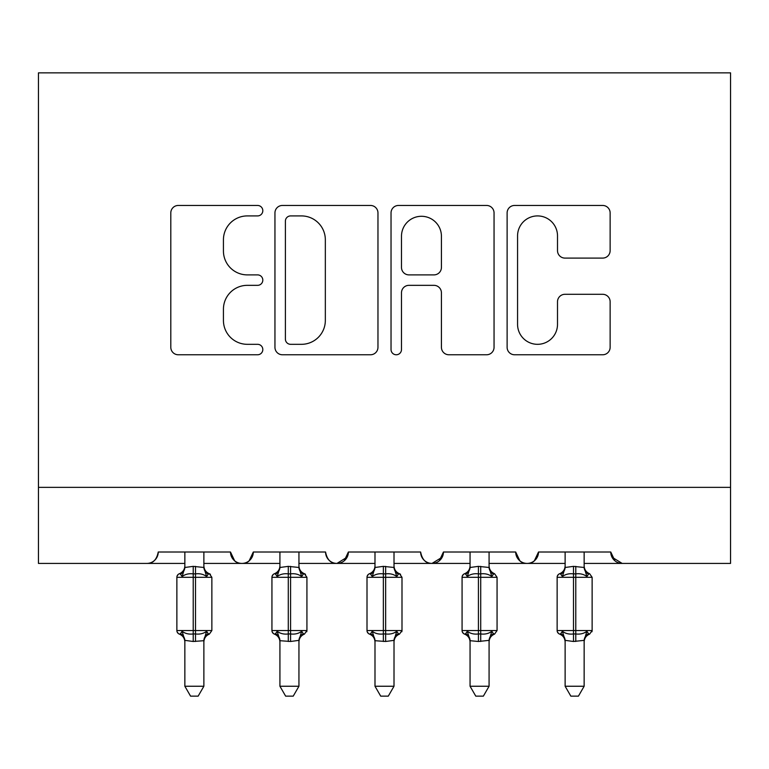 <?xml version="1.0" encoding="UTF-8"?>
<svg xmlns="http://www.w3.org/2000/svg" width="769" height="769" viewBox="0 0 769 769"><rect width="100%" height="100%" fill="white"/><g stroke="black" fill="none" stroke-linecap="round" stroke-linejoin="round"><path stroke-width="1.15" d="M262.815 210.687A5.229 5.229 0 0 0 257.586 205.458L178.273 205.458A7.469 7.469 0 0 0 170.805 212.926L170.805 347.3A7.469 7.469 0 0 0 178.273 354.769L257.586 354.769A5.229 5.229 0 0 0 262.815 349.539A5.229 5.229 0 0 0 257.586 344.32L247.33 344.32A23.887 23.887 0 0 1 223.433 320.423L223.433 309.225A23.887 23.887 0 0 1 247.33 285.337L257.586 285.337A5.229 5.229 0 0 0 262.815 280.118A5.229 5.229 0 0 0 257.586 274.889L247.33 274.889A23.887 23.887 0 0 1 223.433 251.002L223.433 239.803A23.887 23.887 0 0 1 247.33 215.916L257.586 215.916A5.229 5.229 0 0 0 262.815 210.687M602.675 258.096A7.469 7.469 0 0 0 610.134 250.627L610.134 212.926A7.469 7.469 0 0 0 602.675 205.458L514.586 205.458A7.469 7.469 0 0 0 507.117 212.926L507.117 347.3A7.469 7.469 0 0 0 514.586 354.769L602.675 354.769A7.469 7.469 0 0 0 610.134 347.3L610.134 301.765A7.469 7.469 0 0 0 602.675 294.296L564.975 294.296A7.469 7.469 0 0 0 557.506 301.765L557.506 324.345A19.965 19.965 0 0 1 537.541 344.32A19.965 19.965 0 0 1 517.566 324.345L517.566 235.881A19.965 19.965 0 0 1 537.541 215.916A19.965 19.965 0 0 1 557.506 235.881L557.506 250.627A7.469 7.469 0 0 0 564.975 258.096L602.675 258.096M38.45 487.363L730.55 487.363L730.55 72.863L38.45 72.863L38.45 563.417L146.831 563.417C152.877 563.639 156.684 559.832 158.241 552.007L230.489 552.007L234.66 560.832M377.964 212.926A7.469 7.469 0 0 0 370.504 205.458L282.415 205.458A7.469 7.469 0 0 0 274.946 212.926L274.946 347.3A7.469 7.469 0 0 0 282.415 354.769L370.504 354.769A7.469 7.469 0 0 0 377.964 347.3L377.964 212.926M398.496 205.458L486.585 205.458A7.469 7.469 0 0 1 494.054 212.926L494.054 347.3A7.469 7.469 0 0 1 486.585 354.769L448.885 354.769A7.469 7.469 0 0 1 441.425 347.3L441.425 292.806A7.469 7.469 0 0 0 433.956 285.337L408.945 285.337A7.469 7.469 0 0 0 401.485 292.806L401.485 349.539A5.229 5.229 0 0 1 396.256 354.769A5.229 5.229 0 0 1 391.037 349.539L391.037 212.926A7.469 7.469 0 0 1 398.496 205.458M203.872 563.417L241.899 563.417C235.843 563.639 232.046 559.832 230.489 552.007A11.41 11.41 0 0 0 241.899 563.417A11.41 11.41 0 0 0 253.309 552.007L325.556 552.007A11.41 11.41 0 0 0 336.966 563.417A11.41 11.41 0 0 0 348.376 552.007L420.624 552.007A11.41 11.41 0 0 0 432.034 563.417A11.41 11.41 0 0 0 443.444 552.007L515.691 552.007A11.41 11.41 0 0 0 527.101 563.417A11.41 11.41 0 0 0 538.511 552.007L610.759 552.007L614.931 560.832M489.074 563.417L527.101 563.417C533.157 563.639 536.954 559.832 538.511 552.007L534.34 560.832M565.128 563.417L527.101 563.417C521.055 563.639 517.249 559.832 515.691 552.007L519.863 560.832M443.444 552.007L439.272 560.832M348.376 552.007L344.204 560.832M279.926 563.417L241.899 563.417C247.945 563.639 251.751 559.832 253.309 552.007L249.137 560.832M610.759 552.007A11.41 11.41 0 0 0 622.169 563.417L611.999 557.169M730.55 487.363L730.55 563.417L584.142 563.417M146.831 563.417C152.877 563.639 156.684 559.832 158.241 552.007A11.41 11.41 0 0 1 146.831 563.417L184.858 563.417M298.939 563.417L336.966 563.417L347.136 557.169M374.993 563.417L336.966 563.417C330.91 563.639 327.113 559.832 325.556 552.007M394.007 563.417L432.034 563.417L442.204 557.169M470.061 563.417L432.034 563.417C425.988 563.639 422.181 559.832 420.624 552.007M290.624 215.916A5.229 5.229 0 0 0 285.395 221.136L285.395 339.091A5.229 5.229 0 0 0 290.624 344.32L301.448 344.32A23.887 23.887 0 0 0 325.335 320.423L325.335 239.803A23.887 23.887 0 0 0 301.448 215.916L290.624 215.916M441.425 236.256A19.965 19.965 0 0 0 421.45 216.291A19.965 19.965 0 0 0 401.485 236.256L401.485 267.42A7.469 7.469 0 0 0 408.945 274.889L433.956 274.889A7.469 7.469 0 0 0 441.425 267.42L441.425 236.256M203.872 567.089C203.872 565.407 203.872 565.407 203.872 567.089A8.363 7.978 180 0 0 208.264 574.107L209.36 573.732A3.807 3.807 0 0 1 210.456 574.347M203.872 640.702L193.221 641.481L184.848 640.356L184.858 686.246L203.872 686.246L203.872 640.356L206.63 631.282L208.264 633.733L209.36 634.108L208.264 633.733A8.363 7.978 0 0 0 203.872 640.75M193.221 641.481L193.221 630.542L176.87 630.542A3.807 3.807 0 0 0 179.369 634.108L180.465 633.733L182.099 631.282C185.194 633.608 188.905 634.502 193.221 633.954L195.499 633.954C199.825 634.502 203.525 633.608 206.63 631.282M180.465 574.107L179.369 573.732A3.807 3.807 0 0 0 176.87 577.298L193.221 577.298L193.221 573.876C188.905 573.338 185.194 574.222 182.099 576.558L180.465 574.107A8.363 7.978 180 0 0 184.858 567.089C184.858 565.407 184.858 565.407 184.858 567.089M184.858 641.961C184.656 638.212 182.82 635.588 179.369 634.108L180.465 633.733A8.363 7.978 0 0 1 184.858 640.75M211.86 630.542L211.86 577.298L193.221 577.298L193.221 630.542L211.86 630.542L209.36 634.108C205.9 635.588 204.073 638.212 203.872 641.961M203.872 552.007L203.872 567.484L206.63 576.558C203.525 574.222 199.825 573.338 195.499 573.876L193.221 573.876L193.221 566.359L203.872 567.484M184.858 552.007L184.848 567.484L193.221 566.359M208.264 574.107L206.63 576.558M182.099 576.558L184.848 567.484M182.099 631.282L184.848 640.356M203.872 686.246L198.162 696.137L190.568 696.137L184.858 686.246M298.939 567.089C298.939 565.407 298.939 565.407 298.939 567.089A8.363 7.978 180 0 0 303.332 574.107L304.428 573.732A3.807 3.807 0 0 1 305.524 574.347M303.332 574.107L301.698 576.558C298.593 574.222 294.892 573.338 290.576 573.876L288.288 573.876C283.972 573.338 280.262 574.222 277.167 576.558L275.533 574.107L274.437 573.732A3.807 3.807 0 0 0 271.938 577.298L271.938 630.542L306.927 630.542A3.807 3.807 0 0 1 306.716 631.782M279.926 552.007L279.916 567.484L288.288 566.359L288.288 577.298L271.938 577.298L271.938 630.542A3.807 3.807 0 0 0 274.437 634.108L275.533 633.733L277.167 631.282C280.262 633.608 283.972 634.502 288.288 633.954L290.576 633.954C294.892 634.502 298.593 633.608 301.698 631.282L303.332 633.733L304.428 634.108L303.332 633.733A8.363 7.978 0 0 0 298.939 640.75M394.007 567.089C394.007 565.407 394.007 565.407 394.007 567.089A8.363 7.978 180 0 0 398.4 574.107L399.496 573.732A3.807 3.807 0 0 1 400.591 574.347M398.4 574.107L396.766 576.558C393.67 574.222 389.96 573.338 385.644 573.876L383.356 573.876C379.04 573.338 375.33 574.222 372.234 576.558L370.6 574.107L369.505 573.732A3.807 3.807 0 0 0 367.005 577.298L367.005 630.542L401.995 630.542A3.807 3.807 0 0 1 401.783 631.782M374.993 552.007L374.984 567.484L383.356 566.359L383.356 577.298L367.005 577.298L367.005 630.542A3.807 3.807 0 0 0 369.505 634.108L370.6 633.733L372.234 631.282C375.33 633.608 379.04 634.502 383.356 633.954L385.644 633.954C389.96 634.502 393.67 633.608 396.766 631.282L398.4 633.733L399.496 634.108L398.4 633.733A8.363 7.978 0 0 0 394.007 640.75M470.061 641.961C469.859 638.212 468.033 635.588 464.572 634.108L465.668 633.733L464.572 634.108A3.807 3.807 0 0 1 462.073 630.542L462.073 577.298A3.807 3.807 0 0 1 464.572 573.732L465.668 574.107A8.363 7.978 180 0 0 470.061 567.089C470.061 565.407 470.061 565.407 470.061 567.089M489.074 567.089C489.074 565.407 489.074 565.407 489.074 567.089A8.363 7.978 180 0 0 493.467 574.107L491.833 576.558C488.738 574.222 485.028 573.338 480.712 573.876L478.424 573.876C474.108 573.338 470.407 574.222 467.302 576.558L465.668 574.107M565.128 552.007L565.128 567.484L573.501 566.359L573.501 577.298L557.141 577.298L557.141 630.542A3.807 3.807 0 0 0 559.64 634.108L560.736 633.733L562.37 631.282C565.475 633.608 569.175 634.502 573.501 633.954L575.779 633.954C580.095 634.502 583.806 633.608 586.901 631.282L588.535 633.733L589.631 634.108L592.13 630.542L592.13 577.298L589.631 573.732L588.535 574.107L586.901 576.558C583.806 574.222 580.095 573.338 575.779 573.876L573.501 573.876C569.175 573.338 565.475 574.222 562.37 576.558L560.736 574.107L559.64 573.732A3.807 3.807 0 0 0 557.141 577.298L557.141 630.542L592.13 630.542A3.807 3.807 0 0 1 591.919 631.782M584.142 567.089C584.142 565.407 584.142 565.407 584.142 567.089A8.363 7.978 180 0 0 588.535 574.107M279.926 641.961C279.724 638.212 277.888 635.588 274.437 634.108L275.533 633.733A8.363 7.978 0 0 1 279.926 640.75L279.926 686.246L298.939 686.246L298.949 640.356L290.576 641.481L279.926 640.702M298.939 641.961C299.141 638.212 300.967 635.588 304.428 634.108L306.927 630.542L306.927 577.298L288.288 577.298L288.288 641.481M298.939 552.007L298.949 567.484L301.698 576.558M279.926 567.089C279.926 565.407 279.926 565.407 279.926 567.089A8.363 7.978 180 0 1 275.533 574.107M288.288 566.359L298.949 567.484M277.167 576.558L279.916 567.484M277.167 631.282L279.916 640.356M301.698 631.282L298.949 640.356M298.939 686.246L293.229 696.137L285.635 696.137L279.926 686.246M374.993 641.961C374.791 638.212 372.965 635.588 369.505 634.108L370.6 633.733A8.363 7.978 0 0 1 374.993 640.75L374.993 686.246L394.007 686.246L394.016 640.356L385.644 641.481L374.993 640.702M394.007 641.961C394.209 638.212 396.035 635.588 399.496 634.108L401.995 630.542L401.995 577.298L383.356 577.298L383.356 641.481M394.007 552.007L394.016 567.484L396.766 576.558M374.993 567.089C374.993 565.407 374.993 565.407 374.993 567.089A8.363 7.978 180 0 1 370.6 574.107M383.356 566.359L394.016 567.484M372.234 576.558L374.984 567.484M372.234 631.282L374.984 640.356M396.766 631.282L394.016 640.356M394.007 686.246L388.297 696.137L380.703 696.137L374.993 686.246M491.833 631.282L489.084 640.356L489.074 686.246L470.061 686.246L470.061 640.75A8.363 7.978 0 0 0 465.668 633.733L467.302 631.282C470.407 633.608 474.108 634.502 478.424 633.954L480.712 633.954C485.028 634.502 488.738 633.608 491.833 631.282L493.467 633.733L494.563 634.108L493.467 633.733A8.363 7.978 0 0 0 489.074 640.75M470.061 552.007L470.051 567.484L478.424 566.359L478.424 630.542L497.062 630.542L497.062 577.298L462.073 577.298L462.073 630.542L478.424 630.542L478.424 641.481L470.061 640.702M489.084 640.356L478.424 641.481M489.074 552.007L489.084 567.484L491.833 576.558M478.424 566.359L489.084 567.484M489.074 641.961C489.276 638.212 491.112 635.588 494.563 634.108L497.062 630.542L497.062 577.298L494.563 573.732L493.467 574.107M467.302 576.558L470.051 567.484M467.302 631.282L470.051 640.356M489.074 686.246L483.365 696.137L475.771 696.137L470.061 686.246M565.128 641.961C564.927 638.212 563.1 635.588 559.64 634.108L560.736 633.733A8.363 7.978 0 0 1 565.128 640.75M565.128 686.246L565.128 640.356L573.501 641.481L584.152 640.356L584.142 686.246L578.432 696.137L570.838 696.137L565.128 686.246L584.142 686.246M584.142 552.007L584.152 567.484L586.901 576.558M565.128 567.089C565.128 565.407 565.128 565.407 565.128 567.089A8.363 7.978 180 0 1 560.736 574.107M573.501 566.359L584.152 567.484M584.142 641.961C584.344 638.212 586.18 635.588 589.631 634.108L588.535 633.733A8.363 7.978 0 0 0 584.142 640.75M562.37 576.558L565.128 567.484M562.37 631.282L565.128 640.356M586.901 631.282L584.152 640.356M195.499 641.481L195.499 566.359M290.576 641.481L290.576 566.359M385.644 641.481L385.644 566.359M480.712 641.481L480.712 566.359M592.13 577.298L573.501 577.298L573.501 641.481M575.779 641.481L575.779 566.359M178.273 633.483L177.081 631.782M178.273 574.347L177.081 576.058M176.87 630.542L176.87 577.298M203.872 565.869C204.073 569.627 205.9 572.251 209.36 573.732L211.86 577.298M179.369 573.732C182.82 572.251 184.656 569.627 184.858 565.869M273.341 633.483L272.149 631.782M273.341 574.347L272.149 576.058M401.995 630.542L401.995 577.298L399.496 573.732C396.035 572.251 394.209 569.627 394.007 565.869M368.409 633.483L367.217 631.782M368.409 574.347L367.217 576.058M463.476 633.483L462.284 631.782M463.476 574.347L462.284 576.058M558.544 633.483L557.352 631.782M558.544 574.347L557.352 576.058M298.939 565.869C299.141 569.627 300.967 572.251 304.428 573.732L306.927 577.298M274.437 573.732C277.888 572.251 279.724 569.627 279.926 565.869M369.505 573.732C372.965 572.251 374.791 569.627 374.993 565.869M464.572 573.732C468.033 572.251 469.859 569.627 470.061 565.869M494.563 573.732C491.112 572.251 489.276 569.627 489.074 565.869M559.64 573.732C563.1 572.251 564.927 569.627 565.128 565.869M589.631 573.732C586.18 572.251 584.344 569.627 584.142 565.869"/></g></svg>
